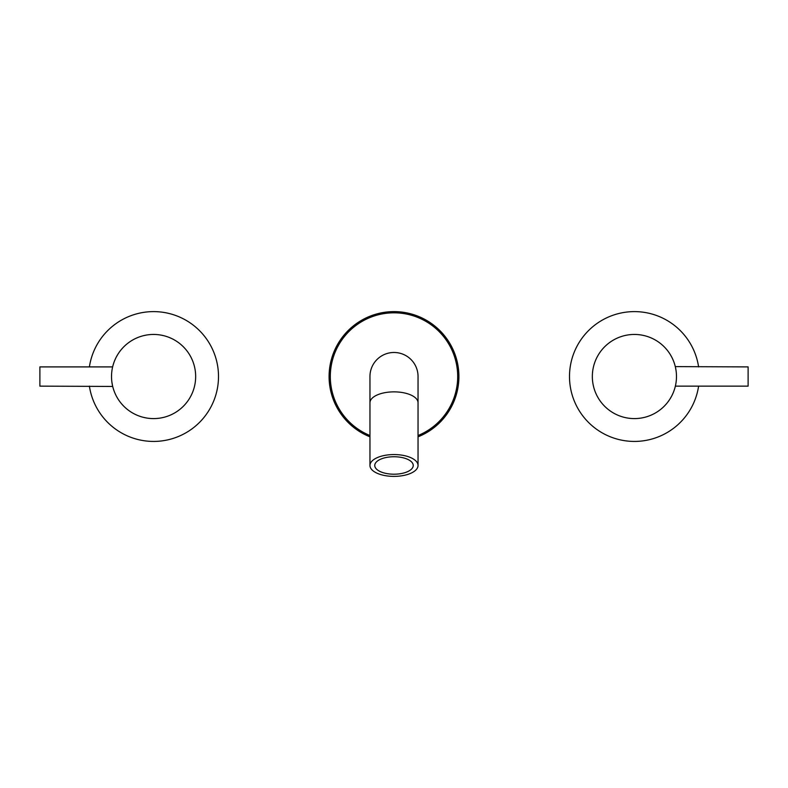 <?xml version="1.0" encoding="UTF-8"?>
<svg xmlns="http://www.w3.org/2000/svg" width="788" height="788" viewBox="0 0 788 788"><rect width="100%" height="100%" fill="white"/><g stroke="black" fill="none" stroke-linecap="round" stroke-linejoin="round"><path stroke-width="1.18" d="M369.956 402.776A24.044 10.914 180 0 1 394 391.863A24.044 10.914 180 0 1 418.044 402.776L418.044 376.526A24.044 24.044 0 0 0 394 352.482A24.044 24.044 0 0 0 369.956 376.526L369.956 465.472A24.044 10.914 180 0 0 394 476.385A24.044 10.914 180 0 0 418.044 465.472A24.044 10.914 180 0 0 394 454.558A24.044 10.914 180 0 0 369.956 465.472M394 456.744A19.237 8.727 180 0 0 374.763 465.472A19.237 8.727 180 0 0 394 474.209A19.237 8.727 180 0 0 413.237 465.472A19.237 8.727 180 0 0 394 456.744M329.089 376.526A64.912 64.912 0 0 0 369.956 436.818A64.912 64.912 0 0 1 329.089 376.526A64.912 64.912 0 0 0 369.956 436.818A64.912 64.912 0 0 1 394 311.615A64.912 64.912 0 0 1 418.044 436.818A64.912 64.912 0 0 0 458.911 376.526A64.912 64.912 0 0 1 418.044 436.818A64.912 64.912 0 0 0 458.911 376.526M89.399 366.903A64.912 64.912 0 0 1 158.418 311.792A64.912 64.912 0 0 1 218.503 376.526A64.912 64.912 0 0 1 158.418 441.25A64.912 64.912 0 0 1 89.399 386.14M113.492 389.252L113.965 390.661M114.684 392.532L115.669 394.729M116.575 396.512L117.776 398.59M118.86 400.265L119.727 401.486M121.539 403.771L123.145 405.554M125.233 407.593L126.346 408.578M131.527 412.341L132.808 413.099M135.388 414.449L137.585 415.434M140.323 416.448L140.865 416.625M143.672 417.404L146.026 417.906M148.912 418.329L150.39 418.467M152.389 418.576L153.877 418.595M156.792 418.467L159.186 418.221M161.166 417.906L163.51 417.404M166.317 416.625L167.736 416.143M170.444 415.069L170.966 414.843M173.577 413.542L174.877 412.814M177.339 411.247L179.28 409.839M180.836 408.578L182.629 406.972M184.037 405.554L185.052 404.461M187.455 401.486L188.322 400.265M189.416 398.59L190.617 396.512M191.908 393.901L192.499 392.532M193.218 390.661L193.956 388.376M194.478 386.445L194.981 384.091M195.296 382.111L195.542 379.727M195.651 375.324L195.66 376.526A42.069 42.069 0 0 0 153.591 334.447A42.069 42.069 0 0 0 111.522 376.526A42.069 42.069 0 0 0 153.591 418.595A42.069 42.069 0 0 0 195.66 376.526L195.651 377.728M111.541 377.728L111.561 378.23L111.541 377.728M111.896 382.111L112.438 385.273M111.748 380.919L111.64 379.708M112.704 386.445L39.883 386.14L39.883 366.903L39.883 386.14M112.635 366.903L39.883 366.903M111.571 374.556L111.522 376.526M111.748 372.123L111.896 370.931M112.704 366.607L112.438 367.779M113.965 362.381L113.226 364.667M115.669 358.323L114.684 360.52M117.776 354.452L116.575 356.54M120.278 350.827L119.392 352.029M123.145 347.488L121.539 349.271M129.843 341.795L127.902 343.204M132.808 339.943L131.527 340.702M137.585 337.619L136.216 338.21M141.742 336.151L140.323 336.604M146.026 335.136L143.672 335.639M149.484 334.654L148.006 334.821M153.877 334.457L153.305 334.457M159.186 334.821L157.708 334.654M163.51 335.639L161.166 335.136M166.869 336.604L166.317 336.427M171.794 338.594L169.597 337.619M175.665 340.702L174.375 339.943M179.28 343.204L177.339 341.795M182.629 346.07L180.836 344.464M185.653 349.281L184.037 347.488M188.322 352.778L186.914 350.827M190.617 356.54L189.416 354.452M192.499 360.52L191.523 358.323M193.956 364.667L193.218 362.381M194.981 368.951L194.478 366.607M195.463 372.409L195.296 370.931M698.601 386.14A64.912 64.912 0 0 1 629.582 441.25A64.912 64.912 0 0 1 569.497 376.526A64.912 64.912 0 0 1 629.582 311.792A64.912 64.912 0 0 1 698.601 366.903M674.508 363.8L674.035 362.381M673.316 360.52L672.331 358.323M671.425 356.54L670.224 354.452M669.14 352.778L668.273 351.566M666.461 349.281L665.476 348.158M663.437 346.07L661.654 344.464M660.098 343.204L658.906 342.317M656.473 340.702L655.192 339.943M652.612 338.594L651.252 337.973M647.677 336.604L647.135 336.427M644.328 335.639L642.87 335.314M639.994 334.821L638.516 334.654M635.611 334.467L634.123 334.457M631.208 334.575L629.72 334.713M626.834 335.136L625.376 335.432M621.683 336.427L621.131 336.604M617.556 337.973L617.034 338.21M614.423 339.5L613.123 340.229M610.661 341.795L608.72 343.204M607.164 344.464L605.371 346.07M603.963 347.488L602.948 348.582M600.545 351.566L599.678 352.778M598.585 354.452L597.383 356.54M596.092 359.151L595.501 360.52M594.782 362.381L594.044 364.667M593.522 366.607L593.019 368.951M592.704 370.931L592.458 373.325M592.349 377.728L592.34 376.526A42.069 42.069 0 0 0 634.409 418.595A42.069 42.069 0 0 0 676.478 376.526A42.069 42.069 0 0 0 634.409 334.447A42.069 42.069 0 0 0 592.34 376.526L592.349 375.324M676.459 375.324L676.439 374.812L676.459 375.324M676.104 370.931L675.562 367.779M676.252 372.123L676.36 373.325M675.296 366.607L748.117 366.903L748.117 386.14L748.117 366.903M675.365 386.14L748.117 386.14M676.429 378.486L676.478 376.526M676.252 380.919L676.104 382.111M675.296 386.445L675.562 385.273M674.035 390.661L674.774 388.376M672.331 394.729L673.316 392.532M670.224 398.59L671.425 396.512M667.722 402.215L669.14 400.265M664.855 405.554L666.461 403.771M658.157 411.247L660.098 409.839M655.192 413.099L656.473 412.341M650.415 415.434L652.612 414.449M646.259 416.891L647.677 416.448M641.974 417.906L644.328 417.404M638.516 418.389L639.994 418.221M634.123 418.595L634.695 418.595M628.814 418.221L630.292 418.389M624.49 417.404L625.938 417.729M621.131 416.448L622.55 416.891M616.206 414.449L617.556 415.069M612.335 412.341L613.625 413.099M608.72 409.839L610.661 411.247M605.371 406.972L607.164 408.578M602.948 404.461L603.963 405.554M599.678 400.265L601.086 402.215M597.383 396.512L598.585 398.59M595.501 392.532L596.477 394.729M594.044 388.376L594.782 390.661M593.019 384.091L593.522 386.445M592.537 380.634L592.704 382.111M418.044 435.518A63.71 63.71 0 0 0 394 312.816A63.71 63.71 0 0 0 369.956 435.518M418.044 402.776L418.044 465.472"/></g></svg>
